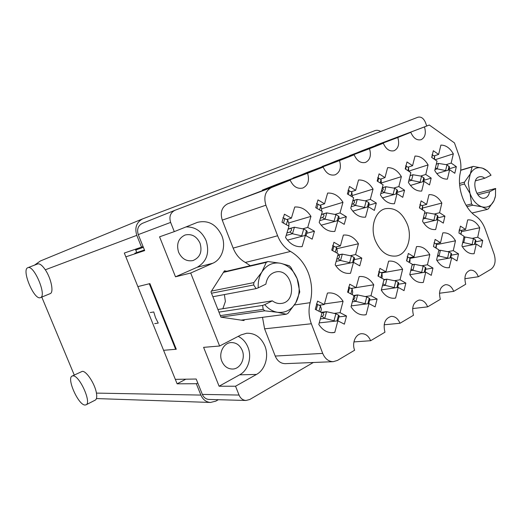 <?xml version="1.0" encoding="UTF-8"?>
<svg xmlns="http://www.w3.org/2000/svg" width="522" height="522" viewBox="0 0 522 522"><rect width="100%" height="100%" fill="white"/><g stroke="black" fill="none" stroke-linecap="round" stroke-linejoin="round"><path stroke-width="0.78" d="M375.188 240.257C380.166 251.676 387.2 256.928 396.302 256.015C407.082 254.286 412.634 237.882 407.375 224.388C402.253 212.474 394.886 207.247 385.275 208.715C375.22 211.005 369.961 226.953 375.188 240.257M242.221 350.373C245.718 358.51 240.264 369.126 232.453 369.041C227.644 368.917 224.108 366.32 221.837 361.244C218.385 353.224 223.592 342.856 231.07 342.569C236.14 342.478 239.859 345.081 242.221 350.373M178.589 252.23C181.826 258.912 186.615 261.685 192.957 260.569C200.083 257.522 202.445 251.734 200.043 243.219C196.69 236.283 191.704 233.549 185.095 235.011C178.38 238.234 176.214 243.976 178.589 252.23M235.546 386.221L256.491 374.437C265.248 369.746 269.13 356.298 264.902 346.008C261.033 337.251 254.945 332.997 246.645 333.238L240.968 334.935L219.618 346.014L203.6 347.352L219.09 386.221L235.546 386.221L239.05 395.05C240.518 398.41 242.828 400.217 245.973 400.478L249.718 399.519L313.324 362.496M219.09 386.221L239.657 374.822C248.257 370.274 252.113 357.25 247.996 347.293C245.921 342.191 242.652 338.556 238.195 336.377M190.693 273.026L212.8 263.245C222.033 259.382 226.222 246.391 221.87 235.781C216.376 224.329 208.226 219.853 197.44 222.359L174.289 231.624L159.569 236.818L175.496 276.81L190.693 273.026L219.618 346.014M175.496 276.81L197.159 267.277C206.79 261.652 209.785 252.778 206.125 240.662C201.877 231.292 195.182 226.711 186.041 226.913M290.526 251.447C298.623 256.204 304.58 263.447 308.404 273.182C312.025 283.002 312.6 292.842 310.12 302.688C308.352 309.709 308.763 316.737 311.347 323.757L322.707 353.394C325.03 358.797 328.547 361.557 333.258 361.674L337.44 360.428L354.627 350.223C351.697 343.065 355.639 333.878 361.609 333.702C365.635 333.669 368.643 336.011 370.633 340.716L384.955 332.214C382.894 323.66 384.982 318.381 391.206 316.378C395.102 316.286 398.032 318.583 399.996 323.275L413.476 315.268C411.486 307.112 413.359 302.042 419.101 300.072C422.859 299.928 425.704 302.192 427.642 306.858L440.346 299.308C438.421 291.498 440.118 286.63 445.436 284.699C449.05 284.523 451.811 286.741 453.716 291.367L465.715 284.242C463.849 276.751 465.389 272.06 470.329 270.181C473.806 269.978 476.475 272.164 478.348 276.738L491.091 269.169C495.065 266.011 496.083 261.026 494.145 254.221L485.245 229.256C483.104 223.436 479.966 219.057 475.829 216.121C464.267 208.604 456.783 187.796 460.313 172.658C461.422 167.079 460.946 161.298 458.884 155.321L454.453 142.891L429.293 125.019L424.477 126.924C426.272 133.26 425.143 137.521 421.097 139.713C416.791 140.627 413.359 138.173 410.794 132.347L397.797 137.495C399.65 144.026 398.43 148.437 394.123 150.727C389.582 151.706 385.973 149.214 383.305 143.243L369.524 148.698C371.442 155.432 370.111 160.006 365.531 162.414C360.715 163.464 356.924 160.926 354.144 154.793L339.509 160.593C341.499 167.542 340.05 172.286 335.157 174.824C330.054 175.947 326.054 173.363 323.157 167.073L307.582 173.245C309.65 180.429 308.071 185.362 302.832 188.031C297.416 189.232 293.194 186.602 290.167 180.142L271.453 187.561C265.307 190.922 263.46 196.801 265.9 205.198L277.613 235.748C280.438 242.834 284.744 248.067 290.526 251.447L245.333 262.435L250.286 265.718M435.054 159.752L453.331 153.833L451.171 163.073L456.339 166.642L449.122 168.841M456.339 166.642L454.806 173.278L449.625 169.728L447.432 179.111C442.532 179.346 438.31 176.495 434.767 170.557L437.038 161.109L431.694 157.448L433.325 150.734L438.643 154.414L440.881 145.109C445.781 145.07 449.931 147.974 453.331 153.833M288.646 222.966L310.962 216.369L307.732 227.416L314.453 231.226L306.714 233.301M314.453 231.226L312.163 239.161L305.409 235.376L302.121 246.619C295.582 247.291 290.062 244.25 285.56 237.503L288.973 226.17L281.978 222.255L284.431 214.196L291.393 218.144L294.741 207.012C301.272 206.608 306.675 209.727 310.962 216.369M321.474 208.826L342.967 202.314L339.992 212.943L346.347 216.708L338.7 218.835M346.347 216.708L344.239 224.349L337.851 220.61L334.83 231.422C328.684 231.983 323.47 228.982 319.196 222.411L322.328 211.514L315.725 207.645L317.983 199.9L324.553 203.795L327.633 193.075C333.773 192.768 338.882 195.841 342.967 202.314M352.298 195.522L373.041 189.101L370.307 199.352L376.323 203.065L368.78 205.224M376.323 203.065L374.378 210.425L368.336 206.732L365.55 217.152C359.756 217.615 354.823 214.646 350.758 208.252L353.642 197.753L347.398 193.936L349.472 186.478L355.691 190.315L358.529 179.992C364.317 179.757 369.152 182.798 373.041 189.101M381.295 182.981L401.366 176.658L398.841 186.55L404.55 190.217L397.111 192.396M404.55 190.217L402.756 197.316L397.027 193.675L394.456 203.724C388.988 204.102 384.309 201.172 380.434 194.934L383.096 184.814L377.171 181.049L379.089 173.852L384.982 177.637L387.598 167.679C393.066 167.516 397.653 170.511 401.366 176.658M405.653 165.781L408.654 167.634L408.635 171.157L428.086 164.919L425.756 174.478L431.179 178.093L423.851 180.292M431.179 178.093L429.521 184.958L424.073 181.356L421.704 191.065C416.53 191.365 412.093 188.475 408.387 182.393L410.847 172.619L405.222 168.906L406.99 161.957L412.582 165.689L415.003 156.071C420.171 155.974 424.536 158.923 428.086 164.919M336.788 248.733L358.444 243.774L355.567 254.553L361.805 258.096L354.249 259.643M361.805 258.096L359.762 265.835L353.492 262.325L350.51 273.293C344.5 274.057 339.398 271.238 335.202 264.83L338.236 253.777L331.751 250.142L333.936 242.286L340.39 245.947L343.378 235.076C349.401 234.535 354.425 237.432 358.444 243.774M422.559 208.056L441.847 203.051L439.589 212.735L444.92 216.16L437.658 217.909M444.92 216.16L443.322 223.116L437.958 219.703L435.668 229.536C430.585 230.032 426.22 227.298 422.566 221.335L424.947 211.43L419.42 207.913L421.13 200.872L426.631 204.409L428.973 194.66C434.05 194.367 438.336 197.166 441.847 203.051M324.449 303.921L343.078 301.311L340.05 312.665L346.53 316.006L338.967 316.88M346.53 316.006L344.383 324.162L337.864 320.854L334.778 332.403L332.984 332.69C327.34 332.945 322.616 330.198 318.805 324.449L322.009 312.795L315.262 309.37L317.572 301.083L324.279 304.541L327.431 293.09L327.966 292.999C334.041 292.385 339.078 295.158 343.078 301.311M356.076 287.615L373.765 284.797L370.972 295.726L377.106 299.047L369.615 300.065M377.106 299.047L375.129 306.89L368.963 303.595L366.131 314.701L364.865 314.916C359.39 315.268 354.784 312.561 351.032 306.786L353.981 295.582L347.606 292.176L349.72 284.216L356.063 287.648L359.143 276.601C364.982 275.929 369.857 278.663 373.765 284.797M381.549 272.967L402.619 269.267L400.048 279.792L405.862 283.087L398.462 284.229M405.862 283.087L404.041 290.643L398.201 287.374L395.591 298.069L394.736 298.219C389.451 298.649 384.975 295.981 381.295 290.199L384.009 279.42L377.974 276.04L379.925 268.373L385.928 271.779L388.59 261.17C394.162 260.511 398.834 263.205 402.619 269.267M410.024 258.383L429.808 254.632L427.44 264.784L432.96 268.054L425.652 269.293M432.96 268.054L431.276 275.342L425.737 272.092L423.329 282.409L422.794 282.506C417.704 282.989 413.365 280.353 409.77 274.598L412.269 264.204L406.547 260.85L408.341 253.464L414.037 256.837L416.497 246.612C421.756 246.038 426.193 248.713 429.808 254.632M436.464 244.661L455.471 240.818L453.285 250.625L458.531 253.868L451.328 255.186M458.531 253.868L456.985 260.902L451.713 257.679L449.201 267.688C444.313 268.21 440.118 265.613 436.607 259.891L438.911 249.862L433.475 246.541L435.133 239.409L440.542 242.75L442.813 232.877C447.791 232.394 452.013 235.037 455.471 240.818M461.409 231.664L479.738 227.762L477.715 237.236L482.713 240.453L475.607 241.836M482.713 240.453L481.277 247.252L476.26 244.061L474.12 253.699C469.422 254.247 465.37 251.682 461.944 245.999L464.071 236.316L458.903 233.021L460.43 226.13L465.585 229.445L467.679 219.899C472.403 219.488 476.416 222.111 479.738 227.762M426.715 125.991L425.476 122.54C423.623 118.292 421.123 116.517 417.978 117.215L174.844 210.333C170.355 212.748 168.952 216.774 170.635 222.411L174.289 231.624M245.973 400.478L208.93 399.447C205.929 399.199 203.737 397.523 202.353 394.41L196.187 379.031L175.777 379.35M126.265 256.693L144.679 250.58L138.271 234.613C136.705 229.399 138.056 225.648 142.336 223.364L174.746 210.373M164.038 350.269L176.286 349.238L149.899 283.609L138.291 286.487M174.041 345.283L174.589 345.009M135.785 249.111L136.255 251.33M226.763 271.231L224.453 270.807L210.966 291.889L220.93 317.141L243.944 320.547L244.466 319.692M262.501 317.33L264.602 328.834L275.211 356.056C277.384 361.022 280.732 363.553 285.234 363.658L333.258 361.674M290.167 180.142L227.67 203.808C221.798 206.98 219.99 212.415 222.248 220.114L233.151 248.107C235.787 254.599 239.852 259.375 245.333 262.435M323.157 167.073L277.286 184.201L262.298 190.119L262.429 190.465M354.144 154.793L307.204 172.371L293.168 178.27M383.305 143.243L335.489 161.194L322.204 166.753M410.794 132.347L362.275 150.604L349.688 155.863M429.293 125.019L375.729 145.54M464.815 278.735L478.348 276.738M439.452 293.253L453.716 291.367M412.602 308.58L427.642 306.858M384.14 324.782L399.996 323.275M353.929 341.917L370.633 340.716M262.298 190.119L307.582 173.245M293.057 177.963L339.509 160.593M322.107 166.479L369.524 148.698M349.596 155.615L397.797 137.495M375.651 145.318L424.477 126.924M476.26 244.061L462.368 246.73M477.715 237.236L472.201 238.345M465.585 229.445L460.75 230.483M448.985 267.721L449.488 267.636M451.713 257.679L436.875 260.347M453.285 250.625L447.713 251.676M440.542 242.75L435.674 243.741M422.331 282.559L423.329 282.409M425.737 272.092L409.842 274.722M427.44 264.784L421.802 265.776M414.037 256.837L409.137 257.777M393.973 298.284L395.591 298.069M398.201 287.374L381.38 289.886M400.048 279.792L394.345 280.705M385.928 271.779L380.988 272.647M363.71 314.981L366.131 314.701M368.963 303.595L351.267 305.905M370.972 295.726L365.191 296.548M356.063 287.648L351.091 288.444M331.333 332.716L334.778 332.403M337.864 320.854L319.242 322.877M340.05 312.665L334.171 313.383M324.279 304.541L319.262 305.24M437.958 219.703L423.675 223.096M439.589 212.735L434.265 214.046M426.631 204.409L421.906 205.655M353.492 262.325L335.861 265.861M355.567 254.553L350.151 255.702M340.39 245.947L335.633 247.05M424.073 181.356L410.436 185.421M425.756 174.478L420.654 176.044M412.582 165.689L407.989 167.19M397.027 193.675L382.476 197.91M398.841 186.55L393.738 188.083M384.982 177.637L380.388 179.118M368.336 206.732L352.774 211.149M370.307 199.352L365.204 200.853M355.691 190.315L351.104 191.763M337.851 220.61L321.16 225.204M339.992 212.943L334.896 214.412M324.553 203.795L319.986 205.211M305.409 235.376L287.439 240.14M307.732 227.416L302.649 228.832M291.393 218.144L286.852 219.521M449.625 169.728L436.803 173.617M451.171 163.073L446.088 164.658M438.643 154.414L434.056 155.928M460.998 234.358L461.513 230.972L459.334 229.576M463.882 237.19L464.991 236.995L463.764 242.593L462.844 241.901M475.085 244.289L475.888 240.525L475.451 239.879L473.408 238.574L464.991 236.995M472.991 244.688L463.764 242.593M462.655 242.782L463.686 242.58M463.843 237.373L464.913 236.981M473.408 238.574L472.201 244.192M461.513 230.972L460.796 234.228M434.487 159.367L434.682 156.359L432.04 154.616M436.32 164.084L438.545 163.419L437.234 168.88L435.439 167.758M448.861 169.957L449.54 167.06L446.969 164.802L438.545 163.419M446.33 170.727L437.234 168.88M435.015 169.533L437.155 168.867M436.288 164.221L438.467 163.406M446.969 164.802L445.677 170.283M434.682 156.359L434.03 159.053M436.196 247.689L436.496 244.244L434.004 242.737M438.754 250.553L440.405 250.266L439.08 256.054L437.723 255.043M450.727 257.855L451.608 253.907L451.132 253.242L448.992 251.924L440.405 250.266M448.535 258.253L439.08 256.054M437.423 256.328L438.995 256.041M438.689 250.834L440.327 250.247M448.992 251.924L447.68 257.738M436.496 244.244L435.661 247.872M422.481 209.864L422.644 206.125L419.903 204.441M424.517 213.211L426.755 212.682L425.384 218.398L423.564 217.178M437.195 219.886L438.017 216.382L437.521 215.632L435.341 214.242L426.755 212.682M434.754 220.467L425.384 218.398M423.146 218.914L425.306 218.385M424.458 213.472L426.676 212.669M435.341 214.242L433.991 219.984M422.644 206.125L421.841 209.452M410.096 175.601L412.974 174.739L411.564 180.384L409.235 179.033M423.551 181.512L424.288 178.498L421.561 176.195L412.974 174.739M420.862 182.315L411.564 180.384M408.68 181.225L411.48 180.371M410.051 175.777L412.895 174.726M421.561 176.195L420.171 181.858M408.654 167.634L407.891 170.668M409.979 261.698L410.024 258.299L407.186 256.687M412.158 264.667L414.403 264.295L412.967 270.292L411.127 268.954M424.967 272.223L425.939 268.06L425.417 267.375L423.159 266.044L414.403 264.295M422.67 272.601L412.967 270.292M410.716 270.644L412.889 270.272M412.06 265.072L414.324 264.282M423.159 266.044L421.743 272.06M410.024 258.299L409.052 262.318M382.261 187.985L385.836 186.7L382.313 187.783M393.908 194.582L384.309 192.546L381.934 191.111L383.35 189.447L382.796 187.822M381.341 183.698L381.093 179.568L377.7 177.61M396.766 193.747L397.568 190.608L397.007 189.74L394.678 188.253L385.836 186.7M380.786 193.597L384.309 192.546M394.678 188.253L393.17 194.112M381.093 179.568L380.192 182.968M381.399 191.267L381.934 191.111M381.83 278.2L382.208 276.575L381.96 273.195L378.744 271.486M383.957 279.609L386.861 279.159L385.308 285.377L382.926 283.72M397.673 287.452L398.749 283.048L398.169 282.343L395.8 281.006L386.861 279.159M395.278 287.811L385.308 285.377M382.404 285.795L385.229 285.358M383.827 280.138L386.782 279.146M395.8 281.006L394.267 287.244M381.96 273.195L380.832 277.639M352.774 200.918L357.159 199.397L352.833 200.696M365.328 207.586L355.508 205.446L353.126 203.939L354.588 202.223L354.06 200.533M352.363 196.97L351.861 192.233L348.03 190.178M368.369 206.751L369.256 203.436L368.63 202.536L366.176 201.029L357.159 199.397M351.182 206.712L355.508 205.446M366.176 201.029L364.545 207.11M351.861 192.233L350.81 196.024M351.841 204.317L353.126 203.939M353.857 296.039L357.557 294.917L353.766 295.472M366.209 303.954L355.873 301.364L353.44 299.589L354.934 297.847L354.399 295.961M352.18 294.63L352.735 292.327L352.154 289.012L348.526 287.211M368.708 303.628L369.902 298.949L369.263 298.232L366.757 296.881L357.557 294.917M352.33 301.846L355.873 301.364M366.757 296.881L365.093 303.36M352.154 289.012L350.856 293.919M352.905 299.667L353.44 299.589M337.767 255.493L342.217 254.11L337.891 255.049M350.667 262.892L340.481 260.471L338.073 258.788L339.568 257.039L339.059 255.212M336.931 253.046L337.31 251.35L336.553 247.572L332.592 245.594M353.524 262.344L354.627 258.214L353.962 257.398L351.417 255.956L342.217 254.11M336.148 261.372L340.481 260.471M351.417 255.956L349.701 262.351M336.553 247.572L335.294 252.126M336.788 259.062L338.073 258.788M321.428 214.653L326.713 212.872L321.5 214.405M334.987 221.4L324.919 219.149L322.544 217.563L324.045 215.795L323.555 214.027M321.539 211.051L321.722 209.942L320.789 205.681L316.482 203.547M338.158 220.786L339.196 217.054L338.504 216.128L335.914 214.601L326.713 212.872M319.705 220.63L324.919 219.149M335.914 214.601L334.145 220.904M320.789 205.681L319.575 209.896M320.417 218.176L322.544 217.563M321.983 312.9L326.491 311.68L321.141 312.352M335.32 321.128L324.664 318.381L322.237 316.508L323.77 314.714L323.268 312.737M320.652 312.104L321.395 309.076L320.443 305.846L316.358 303.954M337.904 320.867L339.241 315.843L338.53 315.118L335.881 313.761L326.491 311.68M320.338 318.877L324.664 318.381M335.881 313.761L334.073 320.495M320.443 305.846L318.949 311.243M320.945 316.658L322.237 316.508M288.046 229.256L294.33 227.207L288.131 228.975M302.701 236.094L292.385 233.732L290.01 232.055L291.563 230.228L291.113 228.382M288.712 226.026L289.044 224.238L287.713 220.003L282.872 217.791M306.009 235.716L307.23 231.54L306.46 230.587L303.719 229.034L294.33 227.207M286.187 235.429L292.385 233.732M303.719 229.034L301.794 235.585M287.713 220.003L286.304 224.675M286.943 232.903L290.01 232.055M459.536 183.516L464.463 182.132L470.309 173.904L468.267 183.065L470.015 193.453L464.436 183.998L459.673 185.317M464.463 182.132L464.436 183.998M495.28 196.996L494.008 200.683L495.508 195.887L495.554 188.488L476.873 193.349M475.451 180.834L484.794 178.237L491.026 175.222L489.714 173.461C487.528 170.825 485.121 169.056 482.498 168.169L487.607 171.092M494.008 200.683L488.344 208.839L487.202 209.433L482.034 206.849C487.261 208.102 491.254 206.046 494.008 200.683M466.087 205.303L471.555 203.945L470.015 193.453C472.769 200.605 476.775 205.068 482.034 206.849L472.704 205.218L466.916 206.64M471.555 203.945L472.704 205.218M460.724 170.126L473.258 166.387L482.498 168.169C477.297 166.688 473.232 168.599 470.309 173.904L472.097 166.923L460.698 170.322M473.258 166.387L472.097 166.923M472.058 212.996L487.202 209.433M477.826 194.765L489.577 191.731L495.763 188.625M484.794 178.237C482.987 176.821 481.186 176.345 479.392 176.808C470.368 178.739 476.097 200.866 484.892 198.079C487.385 197.329 488.944 195.208 489.577 191.731M150.238 312.574L153.749 311.947L155.536 317.735L158.238 323.092L154.695 323.62M170.648 336.847L171.412 337.101M152.502 290.082L152.156 290.865M222.861 308.717L225.387 301.475L224.395 294.571M211.482 291.08L253.855 282.598L253.692 284.966L211.495 293.22M299.093 291.211C299.321 286.911 298.669 282.735 297.142 278.683L299.772 291.974L295.739 302.871C297.716 299.4 298.832 295.511 299.093 291.211M253.692 284.966L256.093 288.62L212.878 296.731M220.33 315.614L263.179 309.363L262.618 305.416L264.758 304.646C268.393 308.913 272.634 311.464 277.469 312.286L264.83 310.825L220.91 317.089M263.179 309.363L264.83 310.825M256.093 288.62L258.233 287.837C257.907 281.906 259.127 276.634 261.887 272.027L266.272 262.377L223.449 272.38M253.855 282.598L261.887 272.027C266.618 264.941 272.83 262.018 280.516 263.258L289.188 265.737L290.761 267.205L297.142 278.683C293.651 270.239 288.111 265.098 280.516 263.258L268.047 261.555L266.272 262.377M295.739 302.871L288.013 313.317L286.284 314.218L277.469 312.286C285.234 313.161 291.322 310.022 295.739 302.871M223.729 271.942L268.047 261.555M241.131 320.13L286.284 314.218M217.915 309.507L272.34 300.835C275.185 302.988 278.193 303.856 281.371 303.439C298.46 301.585 292.385 267.858 275.733 271.988C270.298 273.437 267.016 277.489 265.881 284.138L258.233 287.837M264.758 304.646L272.34 300.835M218.946 312.123L262.618 305.416M27.81 267.714C21.271 269.672 34.047 300.235 40.298 297.677L40.475 297.618C47.156 295.902 33.897 264.432 27.842 267.701L27.81 267.714M72.897 375.879L72.16 376.049C66.294 378.045 78.437 405.32 85.047 405.02L86.006 404.837C91.97 402.912 79.259 374.822 72.897 375.879M86.006 404.837L95.252 400.113C96.687 399.291 97.085 396.948 96.44 393.099C94.991 383.911 86.306 370.705 82.248 371.37L72.16 376.049M40.475 297.618L50.164 293.638C54.034 292.62 51.208 278.396 45.303 269.796C42.23 265.326 39.685 263.375 37.656 263.936L37.623 263.949M74.261 375.044L41.78 297.083M380.734 131.479C378.731 130.265 376.793 129.991 374.92 130.657L142.643 218.888C136.444 222.255 134.493 227.742 136.79 235.35L141.527 247.147L124.321 253.046L177.121 383.827L196.324 383.722L200.879 395.076C202.895 399.617 206.092 402.077 210.464 402.455L215.788 401.144L218.327 399.708M196.324 383.722L197.76 382.946M141.527 247.147L143.054 246.528M135.42 249.242L136.757 252.576M149.299 283.759L175.646 349.29M177.121 383.827L185.825 379.194M142.643 218.888L40.37 260.987L34.491 265.15M149.54 283.694L150.401 284.855M239.05 395.05L202.353 394.41M170.635 222.411L138.271 234.613M144.45 250.012L134.833 253.216M143.38 247.343L136.079 249.836M275.211 356.056L322.707 353.394M264.602 328.834L311.347 323.757M294.454 304.965L310.12 302.688M233.151 248.107L277.613 235.748M222.248 220.114L265.9 205.198M227.67 203.808L271.453 187.561M197.159 267.277L212.8 263.245M239.657 374.822L256.491 374.437M475.451 239.879L474.485 244.4M459.425 229.634L459.034 231.37M449.077 166.25L448.157 170.172M432.523 154.877L431.87 157.572M451.132 253.242L450.075 257.979M434.304 242.9L433.482 246.43M437.521 215.632L436.49 220.056M420.412 204.696L419.603 208.03M423.779 177.663L422.781 181.741M406.384 166.126L405.614 169.167M425.417 267.375L424.255 272.34M407.715 256.935L406.736 260.961M385.915 186.713L384.388 192.559M397.007 189.74L395.917 193.995M378.704 178.041L377.797 181.447M382.202 276.543L381.791 278.18M398.169 282.343L396.89 287.57M379.52 271.818L378.391 276.275M352.422 196.461L352.298 196.931M357.244 199.411L355.586 205.466M368.63 202.536L367.442 206.986M349.335 190.68L348.278 194.478M352.728 292.294L352.122 294.591M357.642 294.93L355.958 301.383M369.263 298.232L367.853 303.739M349.583 287.629L348.278 292.535M337.303 251.317L336.84 252.994M342.301 254.123L340.559 260.491M353.962 257.398L352.598 262.501M333.936 246.09L332.671 250.658M321.709 209.903L321.402 210.973M326.798 212.885L325.004 219.168M338.504 216.128L337.205 220.786M318.126 204.115L316.9 208.33M321.382 309.044L320.554 312.058M326.576 311.699L324.749 318.4M338.53 315.118L336.971 320.945M317.722 304.45L316.221 309.853M289.038 224.199L288.516 225.915M294.415 227.22L292.47 233.745M306.46 230.587L305.024 235.481M284.895 218.418L283.479 223.09M136.79 235.35L45.303 269.796M96.44 393.099L200.879 395.076M174.844 210.333L142.336 223.364M96.433 398.567L210.464 402.455M27.842 267.701L37.656 263.936"/></g></svg>

